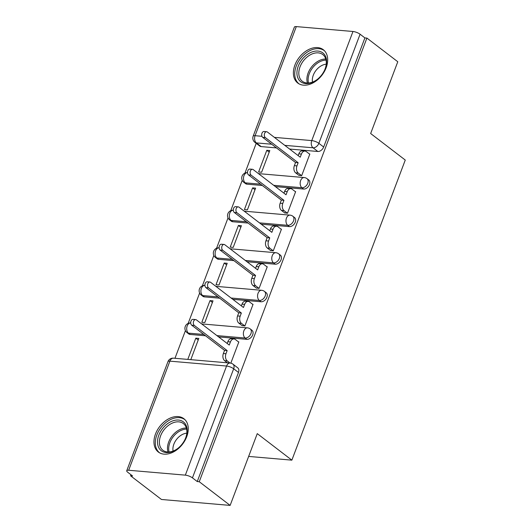 <?xml version="1.0" encoding="UTF-8"?>
<svg xmlns="http://www.w3.org/2000/svg" width="532" height="532" viewBox="0 0 532 532"><rect width="100%" height="100%" fill="white"/><g stroke="black" fill="none" stroke-linecap="round" stroke-linejoin="round"><path stroke-width="0.8" d="M275.403 186.619L303.646 189.053A5.386 3.697 -52.5 0 0 309.471 184.584A5.386 3.697 -52.5 0 0 308.74 179.962L307.037 178.652A5.386 3.697 127.5 0 1 307.762 183.274A5.386 3.697 127.5 0 1 301.937 187.743L273.701 185.309M261.205 224.191L289.448 226.625A5.386 3.697 -52.5 0 0 295.273 222.157A5.386 3.697 -52.5 0 0 294.542 217.535L292.839 216.231A5.386 3.697 127.5 0 1 293.564 220.847A5.386 3.697 127.5 0 1 287.739 225.315L259.503 222.881M247.008 261.764L275.25 264.198A5.386 3.697 -52.5 0 0 281.076 259.729A5.386 3.697 -52.5 0 0 280.344 255.107L278.642 253.804A5.386 3.697 127.5 0 1 279.367 258.419A5.386 3.697 127.5 0 1 273.541 262.894L245.305 260.454M232.81 299.336L261.052 301.77A5.386 3.697 -52.5 0 0 266.878 297.302A5.386 3.697 -52.5 0 0 266.146 292.68L264.444 291.376A5.386 3.697 127.5 0 1 265.169 295.992A5.386 3.697 127.5 0 1 259.343 300.467L231.107 298.026M218.612 336.909L246.855 339.343A5.386 3.697 -52.5 0 0 252.68 334.874A5.386 3.697 -52.5 0 0 251.949 330.259L250.246 328.949A5.386 3.697 127.5 0 1 250.971 333.564A5.386 3.697 127.5 0 1 245.146 338.039L216.91 335.599M155.49 434.019A20.994 14.431 -52.5 0 0 158.337 452.027A20.994 14.431 -52.5 0 0 186.725 436.712A20.994 14.431 -52.5 0 0 183.879 418.704A20.994 14.431 -52.5 0 0 155.49 434.019M294.921 65.03A20.994 14.431 -52.5 0 0 297.76 83.039A20.994 14.431 -52.5 0 0 326.156 67.724A20.994 14.431 -52.5 0 0 323.31 49.715A20.994 14.431 -52.5 0 0 294.921 65.03M256.198 143.347L244.959 173.093M242.22 180.335L230.762 210.665M228.022 217.907L216.564 248.245M213.824 255.48L202.366 285.817M199.626 293.052L188.168 323.389M185.429 330.625L174.975 358.289M130.972 474.743L130.573 475.801L132.574 475.974L127.766 472.283A5.386 1.569 -159.3 0 1 126.736 470.727A5.386 1.569 -159.3 0 1 128.671 470.255L185.335 475.143L226.566 366.036L169.894 361.148L128.671 470.255M230.137 505.4L199.254 481.726L366.9 38.078L397.783 61.745L370.658 133.525L405.264 160.052L291.862 460.153L257.262 433.627L230.137 505.4L161.455 499.475L130.573 475.801M296.311 26.6L255.081 135.707A5.386 1.569 -159.3 0 0 253.152 136.185L294.376 27.079A5.386 1.569 20.7 0 1 296.311 26.6L352.975 31.488A5.386 1.569 20.7 0 1 360.084 34.214L364.899 37.905L323.669 147.012A5.386 3.697 127.5 0 1 317.843 151.48L289.601 149.046M276.5 147.916L261.179 146.593L256.364 142.902A5.386 3.697 127.5 0 1 254.908 142.357L259.722 146.047A5.386 3.697 -52.5 0 0 261.179 146.593M364.899 37.905L366.9 38.078M197.252 481.553L238.482 372.447A5.386 3.697 -52.5 0 0 237.751 367.831L232.943 364.141A5.386 3.697 127.5 0 1 233.674 368.762L192.444 477.869L197.252 481.553L199.254 481.726M192.444 477.869A5.386 1.569 -159.3 0 0 185.335 475.143M230.828 363.157L238.861 341.89L238.436 341.85M190.795 359.659L198.815 338.432L195.809 338.172L198.217 340.021M210.007 300.6L201.821 322.279L204.82 322.538L213.013 300.859L210.007 300.6L212.414 302.442M241.954 325.511L244.873 325.996L253.059 304.317L252.633 304.277M224.205 263.027L216.019 284.706L219.018 284.966L227.211 263.287L224.205 263.027L226.612 264.87M256.151 287.932L259.071 288.417L267.257 266.745L266.831 266.705M238.403 225.455L230.216 247.134L233.215 247.393L241.408 225.714L238.403 225.455L240.81 227.297M270.349 250.359L273.268 250.845L281.455 229.172L281.029 229.132M252.6 187.882L244.414 209.561L247.413 209.821L255.606 188.142L252.6 187.882L255.008 189.725M284.547 212.787L287.466 213.272L295.652 191.6L295.227 191.56M266.798 150.31L258.612 171.989L261.611 172.248L269.804 150.569L266.798 150.31L269.205 152.152M298.745 175.214L301.664 175.7L309.85 154.027L309.425 153.987M262.303 185.488L246.981 184.165L245.272 182.855A5.386 3.697 127.5 0 1 243.816 182.31L245.525 183.62A5.386 3.697 -52.5 0 0 246.981 184.165M248.105 223.061L232.783 221.738L231.074 220.428A5.386 3.697 127.5 0 1 229.618 219.882L231.327 221.192A5.386 3.697 -52.5 0 0 232.783 221.738M233.907 260.633L218.585 259.31L216.876 258A5.386 3.697 127.5 0 1 215.42 257.455L217.129 258.765A5.386 3.697 -52.5 0 0 218.585 259.31M219.709 298.206L204.388 296.883L202.679 295.573A5.386 3.697 127.5 0 1 201.222 295.027L202.931 296.337A5.386 3.697 -52.5 0 0 204.388 296.883M205.512 335.778L190.19 334.455L188.481 333.145A5.386 3.697 127.5 0 1 187.025 332.606L188.734 333.91A5.386 3.697 -52.5 0 0 190.19 334.455M248.643 456.423L291.862 460.153M195.809 338.172L187.796 359.399M238.782 342.116L235.357 339.496A5.386 3.584 94.9 0 0 234 338.951A5.386 3.584 94.9 0 0 230.436 341.93L229.252 345.062L196.434 319.905A3.099 2.062 94.9 0 0 195.65 319.592A3.099 2.062 94.9 0 0 193.429 321.887A3.099 2.062 94.9 0 0 194.34 325.444L227.157 350.601L225.974 353.733A5.386 3.584 94.9 0 0 227.257 360.929L224.657 360.703A5.386 3.584 -85.1 0 1 223.374 353.507L224.557 350.382L191.733 325.218A3.099 2.062 -85.1 0 1 190.822 321.661A3.099 2.062 -85.1 0 1 193.05 319.366L195.65 319.592M227.171 343.466L227.836 341.71A5.386 3.584 -85.1 0 1 231.4 338.724L234 338.951M227.41 362.817L224.657 360.703M230.01 363.043L227.257 360.929M227.157 350.601L224.557 350.382M252.979 304.543L249.555 301.923A5.386 3.584 94.9 0 0 248.198 301.378A5.386 3.584 94.9 0 0 244.634 304.357L243.45 307.489L210.632 282.332A3.099 2.062 94.9 0 0 209.847 282.013A3.099 2.062 94.9 0 0 207.626 284.314A3.099 2.062 94.9 0 0 208.537 287.872L241.355 313.029L240.171 316.161A5.386 3.584 94.9 0 0 241.455 323.356L238.855 323.13A5.386 3.584 -85.1 0 1 237.571 315.935L238.755 312.803L205.931 287.646A3.099 2.062 -85.1 0 1 205.02 284.088A3.099 2.062 -85.1 0 1 207.247 281.794L209.847 282.013M241.368 305.893L242.033 304.138A5.386 3.584 -85.1 0 1 245.598 301.152L248.198 301.378M242.293 325.77L238.855 323.13M244.873 325.976L241.455 323.356M241.355 313.029L238.755 312.803M267.177 266.971L263.752 264.351A5.386 3.584 94.9 0 0 262.396 263.799A5.386 3.584 94.9 0 0 258.831 266.785L257.648 269.917L224.83 244.76A3.099 2.062 94.9 0 0 224.045 244.441A3.099 2.062 94.9 0 0 221.824 246.742A3.099 2.062 94.9 0 0 222.735 250.299L255.553 275.456L254.369 278.588A5.386 3.584 94.9 0 0 255.653 285.784L253.052 285.558A5.386 3.584 -85.1 0 1 251.769 278.362L252.953 275.23L220.128 250.073A3.099 2.062 -85.1 0 1 219.217 246.516A3.099 2.062 -85.1 0 1 221.445 244.221L224.045 244.441M255.566 268.321L256.225 266.559A5.386 3.584 -85.1 0 1 259.796 263.579L262.396 263.799M256.49 288.198L253.052 285.558M259.071 288.404L255.653 285.784M255.553 275.456L252.953 275.23M160.272 449.813A18.168 12.489 127.5 0 1 163.716 427.176A18.168 12.489 127.5 0 1 184.431 422.82A18.168 12.489 127.5 0 1 185.302 438.84A18.168 12.489 127.5 0 1 178.147 448.17A18.168 12.489 127.5 0 1 160.272 449.813M185.209 439.046A16.825 11.564 -52.5 0 0 184.311 424.416A16.825 11.564 -52.5 0 0 183.36 423.558A16.825 11.564 -52.5 0 0 164.528 429.151A16.825 11.564 -52.5 0 0 161.941 449.407A16.825 11.564 -52.5 0 0 162.892 450.265A16.825 11.564 -52.5 0 0 178.326 448.024M173.073 451.083A13.247 9.104 127.5 0 1 186.798 433.174M185.043 419.761L185.096 419.801A20.861 14.337 -52.5 0 0 185.043 419.761A20.861 14.337 -52.5 0 0 161.688 426.691A20.861 14.337 -52.5 0 0 158.483 451.814A20.861 14.337 -52.5 0 0 159.66 452.872A20.861 14.337 -52.5 0 0 159.713 452.912L159.66 452.872M299.702 80.824A18.168 12.489 127.5 0 1 303.147 58.188A18.168 12.489 127.5 0 1 323.855 53.832A18.168 12.489 127.5 0 1 324.733 69.852A18.168 12.489 127.5 0 1 317.577 79.188A18.168 12.489 127.5 0 1 299.702 80.824M324.64 70.058A16.825 11.564 -52.5 0 0 323.735 55.428A16.825 11.564 -52.5 0 0 322.791 54.57A16.825 11.564 -52.5 0 0 303.958 60.163A16.825 11.564 -52.5 0 0 301.371 80.418A16.825 11.564 -52.5 0 0 302.316 81.276A16.825 11.564 -52.5 0 0 317.757 79.042M312.497 82.094A13.247 9.104 127.5 0 1 326.222 64.192M324.473 50.773L324.527 50.813A20.861 14.337 -52.5 0 0 324.473 50.773A20.861 14.337 -52.5 0 0 301.119 57.709A20.861 14.337 -52.5 0 0 297.913 82.826A20.861 14.337 -52.5 0 0 299.084 83.883A20.861 14.337 -52.5 0 0 299.144 83.93L299.084 83.883M281.375 229.398L277.95 226.778A5.386 3.584 94.9 0 0 276.593 226.226A5.386 3.584 94.9 0 0 273.029 229.212L271.845 232.344L239.028 207.187A3.099 2.062 94.9 0 0 238.243 206.868A3.099 2.062 94.9 0 0 236.022 209.162A3.099 2.062 94.9 0 0 236.933 212.727L269.751 237.884L268.567 241.016A5.386 3.584 94.9 0 0 269.85 248.211L267.25 247.985A5.386 3.584 -85.1 0 1 265.967 240.79L267.15 237.658L234.326 212.501A3.099 2.062 -85.1 0 1 233.415 208.943A3.099 2.062 -85.1 0 1 235.643 206.642L238.243 206.868M269.764 230.748L270.422 228.986A5.386 3.584 -85.1 0 1 273.993 226.007L276.593 226.226M270.688 250.625L267.25 247.985M273.268 250.831L269.85 248.211M269.751 237.884L267.15 237.658M295.573 191.826L292.148 189.199A5.386 3.584 94.9 0 0 290.791 188.654A5.386 3.584 94.9 0 0 287.227 191.64L286.043 194.772L253.225 169.608A3.099 2.062 94.9 0 0 252.441 169.296A3.099 2.062 94.9 0 0 250.22 171.59A3.099 2.062 94.9 0 0 251.131 175.148L283.948 200.311L282.765 203.443A5.386 3.584 94.9 0 0 284.048 210.639L281.448 210.413A5.386 3.584 -85.1 0 1 280.165 203.217L281.348 200.085L248.524 174.928A3.099 2.062 -85.1 0 1 247.613 171.37A3.099 2.062 -85.1 0 1 249.84 169.07L252.441 169.296M283.962 193.176L284.62 191.414A5.386 3.584 -85.1 0 1 288.191 188.428L290.791 188.654M284.886 213.053L281.448 210.413M287.466 213.259L284.048 210.639M283.948 200.311L281.348 200.085M309.77 154.247L306.346 151.627A5.386 3.584 94.9 0 0 304.989 151.081A5.386 3.584 94.9 0 0 301.425 154.067L300.241 157.199L267.423 132.036A3.099 2.062 94.9 0 0 266.638 131.723A3.099 2.062 94.9 0 0 264.417 134.017A3.099 2.062 94.9 0 0 265.328 137.575L298.146 162.739L296.962 165.871A5.386 3.584 94.9 0 0 298.246 173.066L295.646 172.84A5.386 3.584 -85.1 0 1 294.362 165.645L295.546 162.513L262.722 137.356A3.099 2.062 -85.1 0 1 261.81 133.798A3.099 2.062 -85.1 0 1 264.038 131.497L266.638 131.723M298.159 155.603L298.818 153.841A5.386 3.584 -85.1 0 1 302.389 150.855L304.989 151.081M299.084 175.48L295.646 172.84M301.664 175.686L298.246 173.066M298.146 162.739L295.546 162.513M303.646 189.053L301.937 187.743A5.386 3.584 -85.1 0 1 300.653 180.548A5.386 3.584 94.9 0 1 304.224 177.562L258.446 173.612M289.448 226.625L287.739 225.315A5.386 3.584 -85.1 0 1 286.455 218.12A5.386 3.584 94.9 0 1 290.026 215.134L244.248 211.184M275.25 264.198L273.541 262.894A5.386 3.584 -85.1 0 1 272.258 255.693A5.386 3.584 94.9 0 1 275.829 252.713L230.05 248.763M261.052 301.77L259.343 300.467A5.386 3.584 -85.1 0 1 258.06 293.265A5.386 3.584 94.9 0 1 261.631 290.286L215.852 286.336M246.855 339.343L245.146 338.039A5.386 3.584 -85.1 0 1 243.862 330.844A5.386 3.584 94.9 0 1 247.433 327.858L201.655 323.908M317.843 151.48L313.035 147.79L284.793 145.356M271.686 144.225L256.364 142.902A5.386 3.584 94.9 0 1 255.081 135.707L261.97 136.298M274.379 137.369L311.752 140.594L352.975 31.488M260.594 184.178L245.272 182.855A5.386 3.584 94.9 0 1 243.988 175.66A5.386 3.584 94.9 0 1 247.513 172.674A5.386 5.386 0 0 0 243.816 182.31M246.396 221.751L231.074 220.428A5.386 3.584 94.9 0 1 229.791 213.232A5.386 3.584 94.9 0 1 233.315 210.246A5.386 5.386 0 0 0 229.618 219.882M232.198 259.323L216.876 258A5.386 3.584 94.9 0 1 215.593 250.805A5.386 3.584 94.9 0 1 219.118 247.819A5.386 5.386 0 0 0 215.42 257.455M218 296.896L202.679 295.573A5.386 3.584 94.9 0 1 201.395 288.377A5.386 3.584 94.9 0 1 204.92 285.391A5.386 5.386 0 0 0 201.222 295.027M203.803 334.468L188.481 333.145A5.386 3.584 94.9 0 1 187.198 325.95A5.386 3.584 94.9 0 1 190.722 322.964A5.386 5.386 0 0 0 187.025 332.606M238.482 372.447L233.674 368.762A5.386 1.569 20.7 0 0 226.566 366.036A5.386 3.584 -85.1 0 1 230.13 363.05L173.465 358.162A5.386 5.386 0 0 0 167.966 361.62L126.736 470.727M323.669 147.012L318.861 143.321A5.386 3.697 127.5 0 1 313.035 147.79A5.386 3.584 94.9 0 1 311.752 140.594A5.386 1.569 20.7 0 1 318.861 143.321L360.084 34.214M167.966 361.62A5.386 1.569 -159.3 0 1 169.894 361.148A5.386 3.584 -85.1 0 1 173.465 358.162M230.436 341.93L227.836 341.71M225.974 353.733L223.374 353.507M194.34 325.444L191.733 325.218M244.634 304.357L242.033 304.138M240.171 316.161L237.571 315.935M208.537 287.872L205.931 287.646M258.831 266.785L256.225 266.559M254.369 278.588L251.769 278.362M222.735 250.299L220.128 250.073M167.979 451.994A16.825 11.564 127.5 0 1 172.036 436.074A16.825 11.564 127.5 0 1 186.36 428.021M186.626 429.098A16.273 11.185 -52.5 0 0 173.106 436.892A16.273 11.185 -52.5 0 0 169.09 451.981M307.41 83.012A16.825 11.564 127.5 0 1 311.459 67.085A16.825 11.564 127.5 0 1 325.784 59.039M326.056 60.116A16.273 11.185 -52.5 0 0 312.53 67.903A16.273 11.185 -52.5 0 0 308.52 82.992M273.029 229.212L270.422 228.986M268.567 241.016L265.967 240.79M236.933 212.727L234.326 212.501M287.227 191.64L284.62 191.414M282.765 203.443L280.165 203.217M251.131 175.148L248.524 174.928M301.425 154.067L298.818 153.841M296.962 165.871L294.362 165.645M265.328 137.575L262.722 137.356M250.246 328.949A5.386 5.386 0 0 0 247.433 327.858M264.444 291.376A5.386 5.386 0 0 0 261.631 290.286M278.642 253.804A5.386 5.386 0 0 0 275.829 252.713M292.839 216.231A5.386 5.386 0 0 0 290.026 215.134M307.037 178.652A5.386 5.386 0 0 0 304.224 177.562M253.152 136.185A5.386 5.386 0 0 0 254.908 142.357M232.943 364.141A5.386 5.386 0 0 0 230.13 363.05"/></g></svg>
